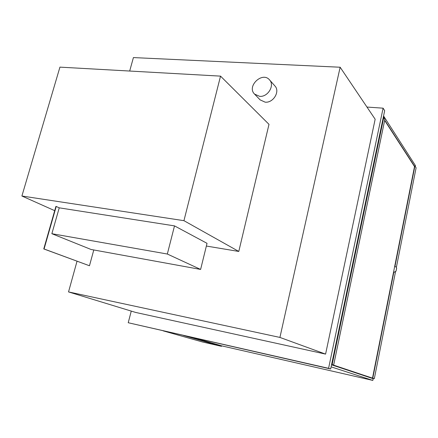 <?xml version="1.0" encoding="UTF-8"?>
<svg xmlns="http://www.w3.org/2000/svg" width="438" height="438" viewBox="0 0 438 438"><rect width="100%" height="100%" fill="white"/><g stroke="black" fill="none" stroke-linecap="round" stroke-linejoin="round"><path stroke-width="0.66" d="M279.926 337.43L68.531 291.922L135.616 312.425L325.587 354.107L279.926 337.43L340.151 67.233L375.158 119.224L325.587 354.107M129.681 71.044L133.409 57.581L340.151 67.233M68.531 291.922L77.033 261.212M328.577 368.32L128.224 322.735L330.668 368.982L328.577 368.32L383.102 108.175L384.673 110.672L330.668 368.982M366.967 107.058L383.102 108.175M128.224 322.735L131.258 311.095M163.139 330.849L202.476 341.974L221.497 346.332L183.522 335.492M221.623 345.812L221.497 346.332M193.848 337.84L222.175 345.971L372.826 380.419L373.165 378.695L331.539 364.81M372.826 380.419L331.117 366.847M383.568 115.971L415.448 165.63L415.268 166.544M384.728 120.154L414.572 166.303M331.615 364.454L333.652 365.062L331.643 364.328M384.832 119.596L383.442 116.563M383.88 116.935L332.163 364.476M331.571 364.668L372.722 378.18M384.668 120.45L414.518 166.566M372.711 378.235L331.61 364.471M206.364 246.052L238.787 251.45L183.938 220.675L220.533 76.13L59.935 67.134L21.9 196.016L183.938 220.675M54.701 210.667L21.9 196.016M238.787 251.45L268.998 124.348L220.533 76.13M93.787 249.961L89.467 265.756L44.068 248.987L56.223 206.462L59.239 207.836L174.51 225.888L207.032 243.331L200.615 269.43L167.332 254.029L51.865 233.706L91.011 249.457L200.615 269.43M59.239 207.836L51.865 233.706M174.51 225.888L167.332 254.029M56.223 206.462L55.916 206.413L43.762 248.932L44.068 248.987M89.467 265.756L43.762 248.932M259.586 96.333C267.842 97.318 275.042 85.311 269.49 79.836C262.296 71.18 246.408 86.423 254.566 94.099L259.586 96.333M260.095 99.859L265.132 102.158C273.285 103.154 280.369 91.345 274.878 85.925L269.573 79.924M372.979 378.262L370.515 377.808L373.964 378.596L372.503 378.103L414.638 165.964L414.912 165.991L394.939 266.578L396.187 266.999L396.664 268.319L396.226 267.038M372.968 378.322L370.072 377.66M396.664 268.319L396.056 271.012L396.604 268.264M370.592 377.835L374.315 378.684L372.503 378.103M372.782 378.169L393.85 272.069L394.463 272.217L396.122 271.067M396.056 271.012L394.403 272.162M394.463 272.217L393.85 272.069M374.315 378.684L395.454 272.025M396.406 267.218L416.1 167.831L414.912 165.991M384.849 119.508L333.641 365.057M383.726 116.694L331.955 364.411M384.854 119.547L333.652 365.062M260.172 99.935L254.566 94.099"/></g></svg>
